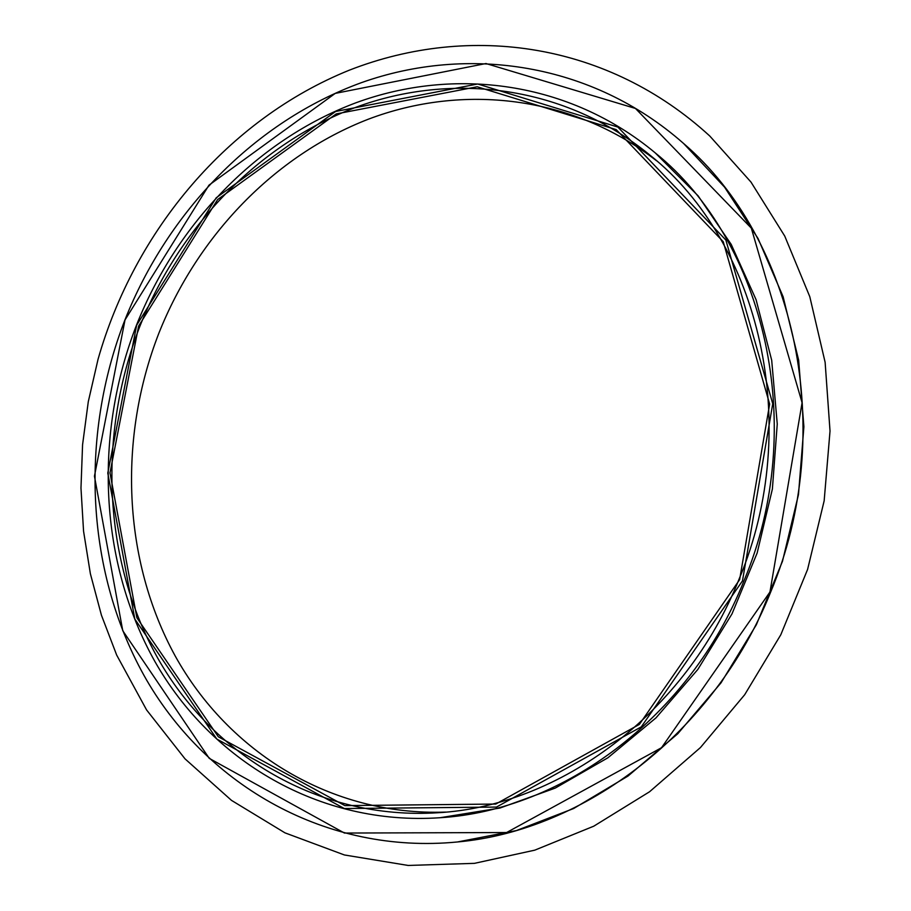 <?xml version="1.0" encoding="UTF-8"?>
<svg xmlns="http://www.w3.org/2000/svg" width="911" height="911" viewBox="0 0 911 911"><rect width="100%" height="100%" fill="white"/><g stroke="black" fill="none" stroke-linecap="round" stroke-linejoin="round"><path stroke-width="1.37" d="M457.584 841.946L516.355 830.581L573.634 808.524L628.032 776.035L677.738 733.776L721.022 682.84L756.358 624.741L782.481 561.29L798.48 494.559L803.889 426.769L798.651 360.141L783.13 296.77L758.077 238.568L724.564 187.142L683.603 143.494M770.581 592.252C714.543 732.558 584.509 830.73 457.208 841.992C326.343 854.598 208.095 785.681 146.637 680.096C85.452 573.736 79.303 437.212 124.955 319.852C168.011 211.352 254.693 121.448 361.348 82.685C467.81 44.753 591.968 62.757 683.318 143.243C795.257 238.773 838.45 431.62 770.581 592.252M769.954 592.013L661.545 747.703L506.584 832.54L344.438 833.053L209.268 758.373L122.757 630.719L94.448 476.168L125.023 319.909L208.983 185.161L335.225 93.4L485.973 63.531L635.445 108.443L751.324 228.137L802.09 402.719L769.954 592.013M440.013 817.725L500.059 808.011L555.311 788.061L607.876 757.804L655.954 717.902L697.837 669.437L731.988 613.9L757.132 553.079L772.38 489.07L777.254 424.048L771.697 360.244L756.096 299.73L731.226 244.421L698.145 195.876L655.168 152.832C765.126 241.29 809.002 426.883 743.74 581.377C689.798 716.843 562.759 810.437 440.013 817.725C319.294 825.981 211.147 760.526 154.95 661.602C99.06 561.973 93.833 434.695 136.502 325.102C176.688 223.878 257.05 139.93 355.78 102.841C454.384 66.537 569.159 81.204 655.168 152.832M739.618 579.681L639.351 724.416L495.778 804.049L344.859 805.609L218.333 736.794L136.878 617.76L109.992 472.855L138.631 326.036L217.627 199.577L336.193 113.932L477.182 86.773L616.189 129.613L723.232 241.7L769.647 404.074L739.618 579.681M742.476 580.888L641.298 726.853L496.472 807.078L344.312 808.535L216.829 739.072L134.828 619.081L107.783 473.082L136.65 325.204L216.192 197.812L335.624 111.472L477.694 83.994L617.863 127.062L725.862 240.014L772.744 403.744L742.476 580.888M738.98 579.362C685.527 713.666 559.286 806.224 437.587 812.76C318.952 820.219 212.821 755.538 157.671 658.015C102.829 559.821 97.762 434.456 139.804 326.491C179.399 226.805 258.473 144.109 355.575 107.407C452.573 71.479 565.435 85.543 650.295 155.428C759.694 242.417 803.627 426.314 738.98 579.362M656.535 160.769C572.415 95.291 462.549 83.436 368.34 119.204C274.04 155.735 197.436 236.211 158.913 333.096C117.974 438.111 122.575 559.946 175.265 656.114C228.297 751.609 330.477 816.176 445.775 812.088M683.888 143.744L683.318 143.243M457.96 841.912L457.208 841.992M98.046 359.287L88.287 401.683L82.571 444.75L80.977 488.068L83.561 531.204L90.371 573.725L101.417 615.164L116.665 655.055L146.557 709.897L185.047 758.874L231.485 800.37L284.984 832.859L344.381 854.962L408.162 865.45L474.415 863.355L534.78 850.157L593.767 826.186L649.577 791.75L700.434 747.555L744.686 694.729L780.807 634.751L807.59 569.432L824.159 500.811L830.023 431.04L825.127 362.305L809.788 296.679L784.735 236.063L750.983 182.075L709.771 136.012C608.662 43.341 471.135 22.593 349.255 70.204C227.887 119.295 134.532 230.734 98.046 359.287"/></g></svg>
